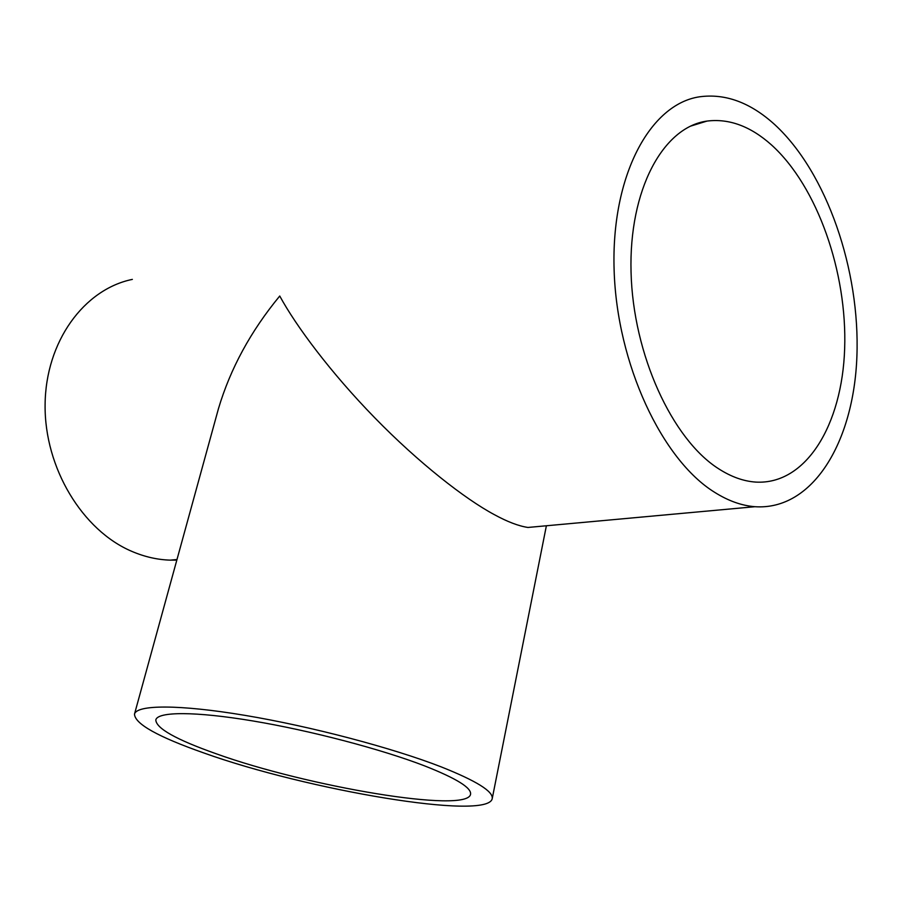<?xml version="1.0" encoding="UTF-8"?>
<svg xmlns="http://www.w3.org/2000/svg" width="902" height="902" viewBox="0 0 902 902"><rect width="100%" height="100%" fill="white"/><g stroke="black" fill="none" stroke-linecap="round" stroke-linejoin="round"><path stroke-width="1.35" d="M215.894 753.666C306.962 786.544 467.292 813.829 470.562 794.267C471.611 787.841 456.344 778.403 424.763 765.945C381.58 749.246 310.468 730.552 252.718 720.923C194.877 711.261 157.76 711.554 155.82 719.864C155.99 728.286 176.014 739.55 215.894 753.666M441.281 766.914C392.528 747.905 311.066 726.392 244.961 715.365C178.731 704.282 136.687 704.71 134.488 714.113C134.826 723.866 157.94 736.821 203.829 752.956C307.052 790.017 487.779 820.91 492.21 798.676C493.45 791.505 476.47 780.918 441.281 766.914M540.839 526.272L527.941 527.456C518.549 526.035 507.33 521.751 494.285 514.614C465.094 499.009 418.765 462.94 374.668 417.694C330.549 372.447 295.98 325.938 279.744 296.014C250.779 331.102 230.337 368.67 218.442 408.719L134.488 714.113M771.537 144.974C817.539 186.601 847.316 272.539 844.655 348.646C842.186 424.707 806.162 484.926 755.842 482.096C743.53 481.285 731.071 476.808 718.466 468.668C672.17 439.195 633.057 354.475 631.05 272.133C628.773 189.702 663.173 126.968 706.999 121.082C729.109 118.32 750.622 126.291 771.537 144.974M176.826 560.108L170.343 560.142C157.399 559.759 144.557 556.827 131.805 551.359C82.578 530.511 44.401 468.048 45.1 404.818C45.54 341.531 84.111 289.226 132.357 279.394M714.587 492.278C662.045 459.806 616.867 363.991 614.115 269.969C611.06 175.845 650.015 104.136 699.445 96.818C725.377 93.267 750.52 102.569 774.863 124.724C827.021 172.857 860.192 270.318 856.9 356.324C853.799 442.228 812.736 510.69 754.906 506.71C741.636 505.65 728.196 500.847 714.587 492.278M170.343 560.142L176.984 559.533M527.941 527.456L754.906 506.71M690.368 126.201L706.999 121.082M492.21 798.676L546.386 525.765"/></g></svg>
